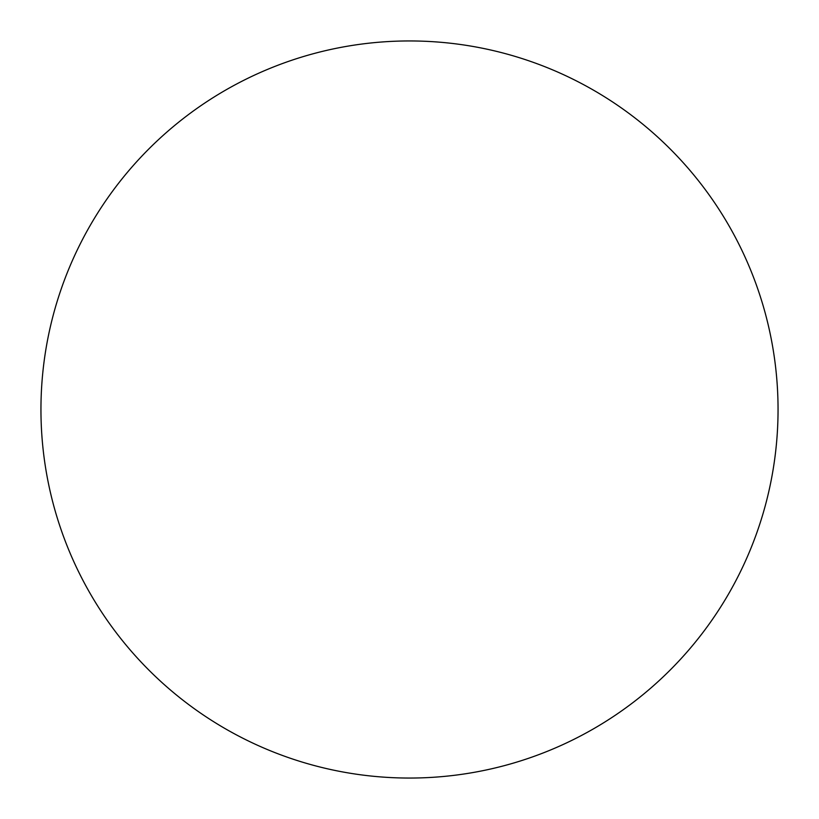 <?xml version="1.0" encoding="UTF-8"?>
<svg xmlns="http://www.w3.org/2000/svg" width="819" height="819" viewBox="0 0 819 819"><rect width="100%" height="100%" fill="white"/><g stroke="black" fill="none" stroke-linecap="round" stroke-linejoin="round"><path stroke-width="0.61" stroke-dasharray="4.09 3.07" d="M778.05 409.5A368.55 368.55 0 0 1 409.5 778.05A368.55 368.55 0 0 1 40.95 409.5A368.55 368.55 0 0 1 409.5 40.95A368.55 368.55 0 0 1 778.05 409.5"/><path stroke-width="1.23" d="M409.5 778.05A368.55 368.55 0 0 1 40.95 409.5A368.55 368.55 0 0 1 409.5 40.95A368.55 368.55 0 0 1 778.05 409.5A368.55 368.55 0 0 1 409.5 778.05"/></g></svg>
